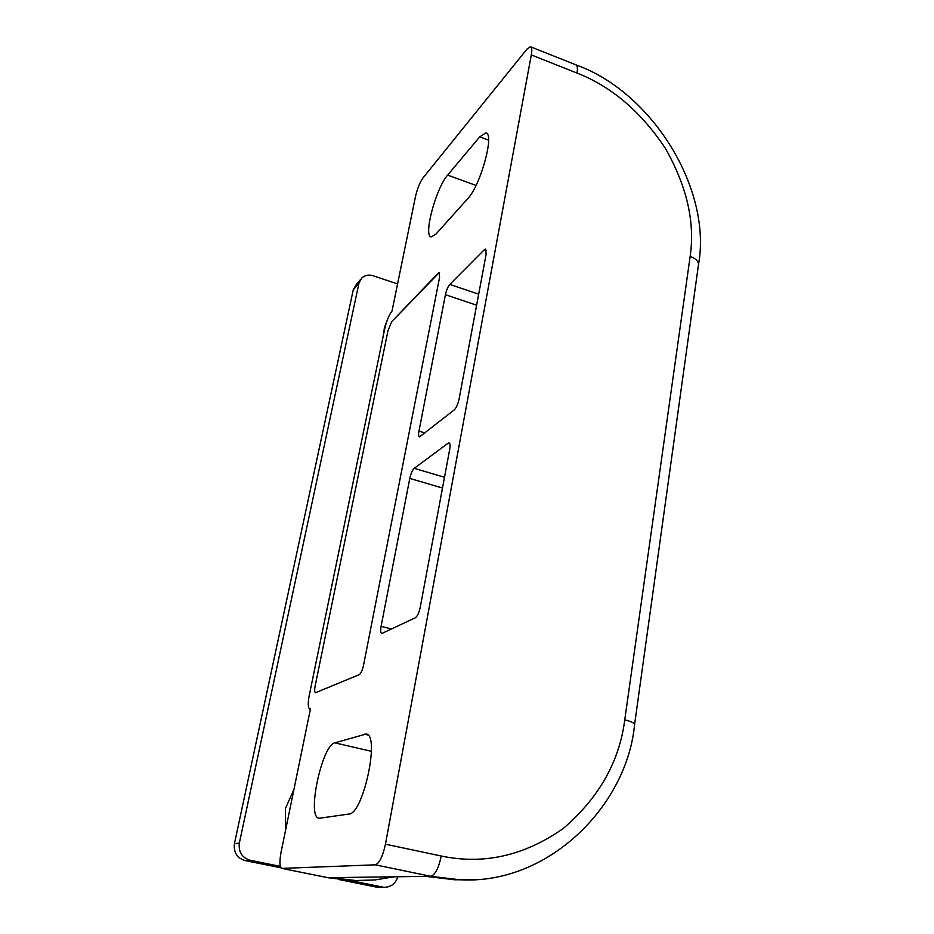 <?xml version="1.0" encoding="UTF-8"?>
<svg xmlns="http://www.w3.org/2000/svg" width="934" height="934" viewBox="0 0 934 934"><rect width="100%" height="100%" fill="white"/><g stroke="black" fill="none" stroke-linecap="round" stroke-linejoin="round"><path stroke-width="1.4" d="M285.711 829.555L285.395 808.494L293.918 789.51M383.629 334.045L384.364 327.951L388.124 317.91M376.122 887.043L384.645 887.3L376.122 887.043L338.89 879.513M280.9 867.803L244.93 860.541C236.991 857.972 233.5 852.345 234.434 843.647L239.349 843.11C238.403 851.925 241.941 857.622 249.985 860.226L244.93 860.541M397.569 283.948L373.18 275.775C369.058 274.409 365.287 275.121 361.867 277.9L358.971 283.119L353.239 289.925L234.434 843.647M353.239 289.925L356.111 284.753L360.431 279.605M384.645 887.3C391.288 886.961 395.677 883.459 397.814 876.781M239.349 843.11L358.971 283.119M382.671 887.066L350.238 880.505M280.293 866.355L249.985 860.226M448.028 443.265L414.217 468.331C412.373 470.141 410.902 473.503 409.793 478.418L381.107 626.305C380.36 630.59 380.57 633.007 381.726 633.544L415.35 617.759C417.405 616.288 419.039 612.762 420.265 607.158L449.721 449.312C450.363 445.495 450.13 443.381 449.021 442.938L448.028 443.265L449.814 443.813M418.969 431.111C418.339 434.485 418.514 436.435 419.471 436.96L454.286 409.863C456.352 407.773 457.975 404.13 459.119 398.958L486.147 254.188L485.587 249.086L484.267 249.763L449.791 284.403C447.923 286.656 446.464 290.1 445.425 294.7L418.969 431.111L425.028 432.956M438.139 273.207L391.685 321.705L387.972 330.753L315.155 685.918C314.419 689.864 314.513 692.129 315.447 692.724L359.251 674.663C360.956 673.484 362.392 670.308 363.559 665.125L439.564 277.398L439.213 272.635L391.685 321.705L387.972 330.753L315.155 685.918C314.419 689.864 314.513 692.129 315.447 692.724L359.251 674.663C360.956 673.484 362.392 670.308 363.559 665.125L439.564 277.398L439.213 272.635L438.139 273.207M319.848 818.184L318.926 818.172C306.515 817.297 321.997 744.923 334.816 742.857L366.081 734.042C380.301 733.879 363.349 814.133 348.954 814.039L319.848 818.184M531.294 54.919L385.45 844.184L441.245 856.011C483.45 864.919 524.021 855.836 562.957 828.727C598.811 798.033 619.405 761.735 624.764 719.81L690.156 256.383C695.176 222.245 686.864 186.158 665.241 148.121C640.829 111.543 611.42 86.523 577.002 73.062L531.294 54.919C532.17 50.144 531.878 47.412 530.419 46.723L527.045 49.035L422.904 178.044C419.81 182.48 417.346 188.61 415.513 196.432L392.011 311.069C389.011 314.921 386.559 320.911 384.656 329.048L309.259 695.386C307.765 703.302 307.94 707.855 309.796 709.069L310.427 708.999L281.087 852.135C279.371 861.51 279.581 866.927 281.706 868.375L328.534 877.797L352.842 880.61L360.174 880.645M441.245 856.011C438.665 868.165 435.174 874.936 430.761 876.302L328.009 877.691M474.215 879.536L459.563 879.723L430.761 876.302L375.281 864.826C379.356 863.366 382.742 856.49 385.45 844.184M375.281 864.826L281.94 868.386M479.726 136.854L447.643 175.113C435.898 188.131 423.009 236.676 431.286 236.874L435.909 234.13L467.806 198.557C480.59 185.632 495.008 132.745 485.727 132.978L479.726 136.854L488.575 140.17M444.502 477.286L414.217 468.331M391.615 629.026L381.107 626.305M442.506 488.015L409.793 478.418M486.392 250.51L484.267 249.763M478.675 294.187L449.791 284.403M476.62 305.196L445.425 294.7M371.428 751.321L334.816 742.857M367.844 734.965L364.377 734.159M369.058 880.412L356.286 880.587L331.827 877.75M425.974 876.372L454.566 879.77L463.684 879.805M476.036 185.411L447.643 175.113M577.002 73.062C577.819 68.31 577.422 65.567 575.811 64.808L530.419 46.723M690.156 256.383C695.515 258.379 698.305 261.041 698.527 264.38L698.469 264.847M624.764 719.81C630.777 721.34 634.046 722.869 634.595 724.387L634.56 724.586M309.796 709.069L310.38 709.21M281.706 868.375L328.289 877.785L352.842 880.61L375.094 879.933L393.681 876.851M425.857 876.372L459.563 879.723C548.095 885.315 627.158 805.773 634.595 724.387L698.527 264.38C712.14 189.182 652.201 92.069 576.208 64.971"/></g></svg>
